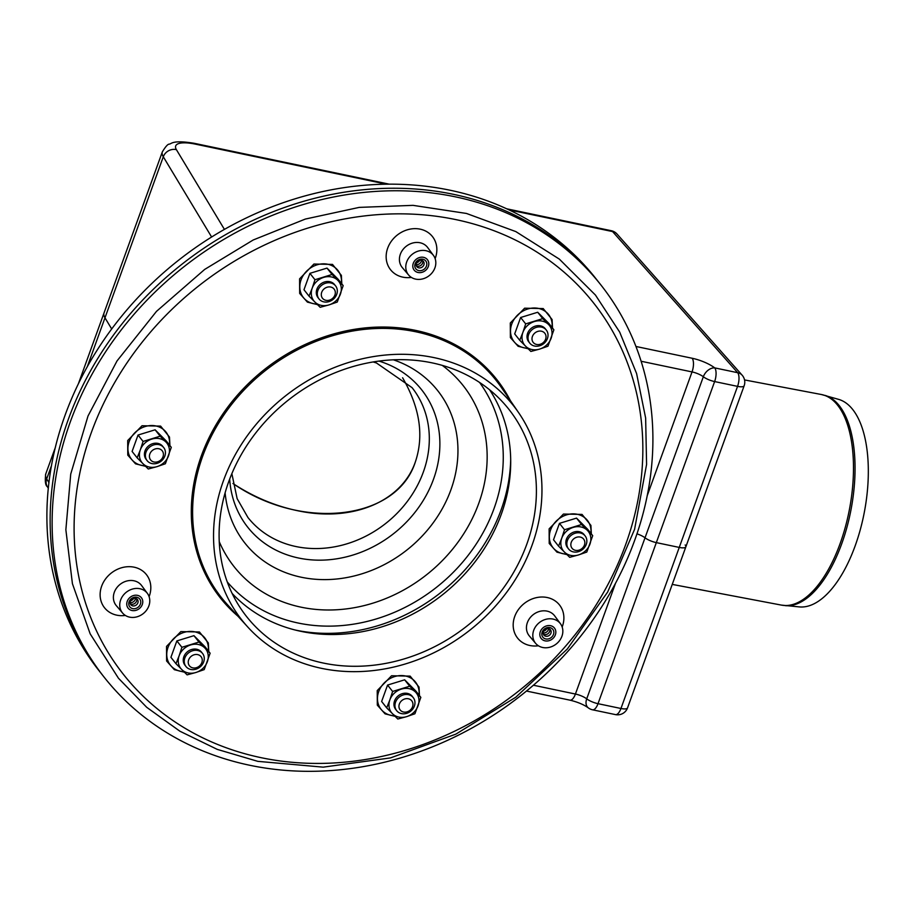 <?xml version="1.0" encoding="UTF-8"?>
<svg xmlns="http://www.w3.org/2000/svg" width="913" height="913" viewBox="0 0 913 913"><rect width="100%" height="100%" fill="white"/><g stroke="black" fill="none" stroke-linecap="round" stroke-linejoin="round"><path stroke-width="1.37" d="M151.992 463.587A10.545 9.084 -38.3 0 1 148.99 447.667A10.545 9.084 -38.3 0 1 165.287 451.079A10.545 9.084 -38.3 0 1 151.992 463.587M154.023 462.001A7.384 6.357 -38.3 0 1 151.923 450.862A7.384 6.357 -38.3 0 1 163.324 453.247A7.384 6.357 -38.3 0 1 154.023 462.001M200.689 666.422A10.545 9.084 -38.3 0 1 184.392 663.009A10.545 9.084 -38.3 0 1 197.687 650.501A10.545 9.084 -38.3 0 1 200.689 666.422M199.753 665.748A7.384 6.357 -38.3 0 1 188.34 663.363A7.384 6.357 -38.3 0 1 197.653 654.61A7.384 6.357 -38.3 0 1 199.753 665.748M414.822 701.104A10.545 9.084 -38.3 0 1 401.537 713.612A10.545 9.084 -38.3 0 1 398.536 697.692A10.545 9.084 -38.3 0 1 414.822 701.104M412.859 703.272A7.384 6.357 -38.3 0 1 403.557 712.026A7.384 6.357 -38.3 0 1 401.458 700.887A7.384 6.357 -38.3 0 1 412.859 703.272M580.28 532.964A10.545 9.084 -38.3 0 1 583.281 548.873A10.545 9.084 -38.3 0 1 566.984 545.46A10.545 9.084 -38.3 0 1 580.28 532.964M580.246 537.061A7.384 6.357 -38.3 0 1 582.346 548.199A7.384 6.357 -38.3 0 1 570.945 545.814A7.384 6.357 -38.3 0 1 580.246 537.061M531.594 330.129A10.545 9.084 -38.3 0 1 547.88 333.542A10.545 9.084 -38.3 0 1 534.596 346.038A10.545 9.084 -38.3 0 1 531.594 330.129M534.516 333.313A7.384 6.357 -38.3 0 1 545.917 335.71A7.384 6.357 -38.3 0 1 536.616 344.463A7.384 6.357 -38.3 0 1 534.516 333.313M317.45 295.435A10.545 9.084 -38.3 0 1 330.734 282.939A10.545 9.084 -38.3 0 1 333.736 298.859A10.545 9.084 -38.3 0 1 317.45 295.435M321.399 295.789A7.384 6.357 -38.3 0 1 330.711 287.036A7.384 6.357 -38.3 0 1 332.811 298.186A7.384 6.357 -38.3 0 1 321.399 295.789M393.389 359.813A122.89 105.885 -38.3 0 1 450.896 489.847A122.89 105.885 -38.3 0 1 326.112 579.607A122.89 105.885 -38.3 0 1 225.123 492.872M100.692 672.778A316.469 272.679 -38.3 0 1 178.149 260.559A316.469 272.679 -38.3 0 1 597.125 280.2M415.324 462.035C424.157 435.821 419.912 407.723 402.599 377.765C419.912 407.723 424.157 435.821 415.324 462.035C401.788 501.191 353.502 521.825 300.149 511.234C276.559 506.647 254.156 497.402 232.952 483.513C302.226 531.343 396.744 520.216 415.324 462.035M821.426 394.519A107.175 48.948 -79.3 0 1 840.154 543.475A107.175 48.948 -79.3 0 1 781.482 605.114L799.468 606.917A105.703 48.275 -79.3 0 0 855.173 545.826A105.703 48.275 -79.3 0 0 838.819 399.426L821.426 394.519L744.552 379.934M510.687 459.581A168.779 145.429 -38.3 0 1 295.173 630.016M455.404 196.843A316.469 272.679 141.7 0 0 115.437 337.639A316.469 272.679 141.7 0 0 104.287 677.355A316.469 272.679 141.7 0 0 521.654 694.93A316.469 272.679 141.7 0 0 600.743 284.765A316.469 272.679 141.7 0 0 455.404 196.843M600.743 284.765L598.757 282.243A316.469 272.679 141.7 0 0 453.407 194.321A316.469 272.679 141.7 0 0 113.452 335.117A316.469 272.679 141.7 0 0 102.302 674.833L104.287 677.355M176.86 640.915L170.925 657.326L175.969 663.705L187.108 674.867L195.861 672.504A15.818 13.638 141.7 0 0 207.365 661.674A15.818 13.638 141.7 0 0 204.763 647.888L198.988 642.044L181.904 647.294L176.86 640.915L193.944 635.665L205.083 646.826L210.127 653.206L204.763 647.888A15.818 13.638 141.7 0 0 190.657 644.932A15.818 13.638 141.7 0 0 179.142 655.762L181.904 647.294M198.988 642.044L193.944 635.665M175.969 663.705L179.142 655.762A15.818 13.638 141.7 0 0 181.744 669.549A15.818 13.638 141.7 0 0 195.861 672.504L204.192 669.617L210.127 653.206M202.001 652.829A10.545 9.084 141.7 0 0 187.622 651.585A10.545 9.084 141.7 0 0 185.51 665.862M387.569 685.07L381.634 701.481L386.678 707.86L397.817 719.022L406.57 716.659A15.818 13.638 141.7 0 0 418.074 705.829A15.818 13.638 141.7 0 0 415.472 692.043L409.697 686.211L392.624 691.449L387.569 685.07L404.653 679.82L415.792 690.981L420.836 697.372L415.472 692.043A15.818 13.638 141.7 0 0 401.366 689.087A15.818 13.638 141.7 0 0 389.851 699.917L392.624 691.449M409.697 686.211L404.653 679.82M386.678 707.86L389.851 699.917A15.818 13.638 141.7 0 0 392.453 713.704A15.818 13.638 141.7 0 0 406.57 716.659L414.901 713.772L420.836 697.372M412.71 696.984A10.545 9.084 141.7 0 0 398.33 695.752A10.545 9.084 141.7 0 0 396.219 710.029M559.452 523.366L553.518 539.777L558.562 546.157L569.701 557.318L578.454 554.956A15.818 13.638 141.7 0 0 589.958 544.125A15.818 13.638 141.7 0 0 587.356 530.339L581.581 524.507L564.508 529.745L559.452 523.366L576.537 518.116L587.675 529.278L592.72 535.669L587.356 530.339A15.818 13.638 141.7 0 0 573.25 527.383A15.818 13.638 141.7 0 0 561.746 538.214L564.508 529.745M581.581 524.507L576.537 518.116M558.562 546.157L561.746 538.214A15.818 13.638 141.7 0 0 564.337 552A15.818 13.638 141.7 0 0 578.454 554.956L586.785 552.068L592.72 535.669M584.594 535.28A10.545 9.084 141.7 0 0 570.214 534.048A10.545 9.084 141.7 0 0 568.103 548.325M520.627 317.507L514.692 333.918L519.737 340.298L530.875 351.459L539.629 349.097A15.818 13.638 141.7 0 0 551.132 338.267A15.818 13.638 141.7 0 0 548.53 324.48L542.756 318.637L525.683 323.887L520.627 317.507L537.711 312.257L548.85 323.419L553.894 329.798L548.53 324.48A15.818 13.638 141.7 0 0 534.425 321.524A15.818 13.638 141.7 0 0 522.909 332.355L525.683 323.887M542.756 318.637L537.711 312.257M519.737 340.298L522.909 332.355A15.818 13.638 141.7 0 0 525.511 346.141A15.818 13.638 141.7 0 0 539.629 349.097L547.96 346.21L553.894 329.798M545.769 329.422A10.545 9.084 141.7 0 0 531.389 328.178A10.545 9.084 141.7 0 0 529.278 342.455M309.918 273.341L303.983 289.752L309.028 296.132L320.166 307.293L328.908 304.931A15.818 13.638 141.7 0 0 340.423 294.112A15.818 13.638 141.7 0 0 337.821 280.325L332.047 274.482L314.962 279.732L309.918 273.341L327.002 268.102L338.141 279.264L343.185 285.643L337.821 280.325A15.818 13.638 141.7 0 0 323.716 277.369A15.818 13.638 141.7 0 0 312.2 288.188L314.962 279.732M332.047 274.482L327.002 268.102M309.028 296.132L312.2 288.188A15.818 13.638 141.7 0 0 314.802 301.975A15.818 13.638 141.7 0 0 328.908 304.931L337.251 302.055L343.185 285.643M335.048 285.267A10.545 9.084 141.7 0 0 320.68 284.023A10.545 9.084 141.7 0 0 318.569 298.3M138.034 435.045L132.1 451.456L137.144 457.835L148.283 468.997L157.025 466.634A15.818 13.638 141.7 0 0 168.54 455.815A15.818 13.638 141.7 0 0 165.938 442.029L160.163 436.186L143.079 441.436L138.034 435.045L155.119 429.806L166.257 440.968L171.302 447.347L165.938 442.029A15.818 13.638 141.7 0 0 151.832 439.073A15.818 13.638 141.7 0 0 140.317 449.892L143.079 441.436M160.163 436.186L155.119 429.806M137.144 457.835L140.317 449.892A15.818 13.638 141.7 0 0 142.919 463.678A15.818 13.638 141.7 0 0 157.025 466.634L165.367 463.758L171.302 447.347M163.165 446.971A10.545 9.084 141.7 0 0 148.796 445.727A10.545 9.084 141.7 0 0 146.685 460.004M428.323 266.482A8.434 7.27 -38.3 0 1 421.795 272.371A8.434 7.27 -38.3 0 1 414.182 270.145A8.434 7.27 -38.3 0 1 416.294 259.201A8.434 7.27 -38.3 0 1 427.421 259.68A8.434 7.27 -38.3 0 1 428.323 266.482M426.451 266.094A6.334 5.455 -38.3 0 1 416.202 269.244A6.334 5.455 -38.3 0 1 419.763 259.395A6.334 5.455 -38.3 0 1 426.451 266.094M419.695 260.319A4.223 3.641 -38.3 0 1 416.59 262.773M421.486 260.273A4.223 3.641 -38.3 0 1 421.247 261.495A4.223 3.641 -38.3 0 1 416.134 264.508M422.639 260.73A4.223 3.641 -38.3 0 1 422.571 263.184A4.223 3.641 -38.3 0 1 416.305 265.729M423.894 264.861A4.223 3.641 -38.3 0 1 417.07 266.961A4.223 3.641 -38.3 0 1 419.444 260.399A4.223 3.641 -38.3 0 1 423.894 264.861M555.355 634.855A8.434 7.27 -38.3 0 1 548.816 640.743A8.434 7.27 -38.3 0 1 541.204 638.507A8.434 7.27 -38.3 0 1 543.315 627.573A8.434 7.27 -38.3 0 1 554.442 628.041A8.434 7.27 -38.3 0 1 555.355 634.855M553.472 634.455A6.334 5.455 -38.3 0 1 543.224 637.605A6.334 5.455 -38.3 0 1 546.784 627.756A6.334 5.455 -38.3 0 1 553.472 634.455M546.716 628.692A4.223 3.641 -38.3 0 1 543.623 631.145M548.508 628.646A4.223 3.641 -38.3 0 1 548.268 629.867A4.223 3.641 -38.3 0 1 543.155 632.869M549.66 629.091A4.223 3.641 -38.3 0 1 549.592 631.545A4.223 3.641 -38.3 0 1 543.338 634.101M550.927 633.223A4.223 3.641 -38.3 0 1 544.091 635.322A4.223 3.641 -38.3 0 1 546.465 628.76A4.223 3.641 -38.3 0 1 550.927 633.223M142.291 604.509A8.434 7.27 -38.3 0 1 135.752 610.398A8.434 7.27 -38.3 0 1 128.14 608.172A8.434 7.27 -38.3 0 1 130.251 597.228A8.434 7.27 -38.3 0 1 141.378 597.695A8.434 7.27 -38.3 0 1 142.291 604.509M140.408 604.121A6.334 5.455 -38.3 0 1 130.16 607.271A6.334 5.455 -38.3 0 1 133.72 597.422A6.334 5.455 -38.3 0 1 140.408 604.121M133.652 598.346A4.223 3.641 -38.3 0 1 130.559 600.8M135.444 598.3A4.223 3.641 -38.3 0 1 135.204 599.521A4.223 3.641 -38.3 0 1 130.091 602.534M136.596 598.757A4.223 3.641 -38.3 0 1 136.528 601.199A4.223 3.641 -38.3 0 1 130.274 603.755M137.863 602.888A4.223 3.641 -38.3 0 1 131.027 604.977A4.223 3.641 -38.3 0 1 133.401 598.414A4.223 3.641 -38.3 0 1 137.863 602.888M232.142 593.439A164.557 141.789 141.7 0 0 379.477 627.573A164.557 141.789 141.7 0 0 501.26 514.327A164.557 141.789 141.7 0 0 489.619 389.817M526.801 544.205A167.136 144.014 -38.3 0 1 392.738 661.936A167.136 144.014 -38.3 0 1 241.591 609.77A167.136 144.014 -38.3 0 1 288.428 400.008A167.136 144.014 -38.3 0 1 503.337 402.781A167.136 144.014 -38.3 0 1 526.801 544.205M532.028 545.301A173.002 149.059 -38.3 0 1 402.93 664.664A173.002 149.059 -38.3 0 1 247.777 627.026A173.002 149.059 -38.3 0 1 285.301 396.048A173.002 149.059 -38.3 0 1 518.698 412.779A173.002 149.059 -38.3 0 1 532.028 545.301M130.251 589.855A15.818 13.638 -38.3 0 1 147.427 593.45A15.818 13.638 -38.3 0 1 143.215 613.627A15.818 13.638 -38.3 0 1 122.616 613.068A15.818 13.638 -38.3 0 1 130.251 589.855M537.677 645.274A15.818 13.638 -38.3 0 1 535.68 643.414A15.818 13.638 -38.3 0 1 539.366 622.586A15.818 13.638 -38.3 0 1 560.491 623.784A15.818 13.638 -38.3 0 1 557.478 642.935A15.818 13.638 -38.3 0 1 537.677 645.274M435.467 265.991A15.818 13.638 -38.3 0 1 423.86 278.545A15.818 13.638 -38.3 0 1 408.647 275.041A15.818 13.638 -38.3 0 1 412.345 254.213A15.818 13.638 -38.3 0 1 433.458 255.423A15.818 13.638 -38.3 0 1 435.467 265.991M553.963 627.505A8.434 7.27 -38.3 0 1 554.442 628.041A8.434 7.27 -38.3 0 1 552.342 638.974A8.434 7.27 -38.3 0 1 541.204 638.507A8.434 7.27 -38.3 0 1 542.995 627.836A8.434 7.27 -38.3 0 1 553.963 627.505M413.281 263.332A8.434 7.27 -38.3 0 1 419.809 257.443A8.434 7.27 -38.3 0 1 427.421 259.68A8.434 7.27 -38.3 0 1 425.31 270.613A8.434 7.27 -38.3 0 1 414.182 270.145A8.434 7.27 -38.3 0 1 413.281 263.332M136.151 610.283A8.434 7.27 -38.3 0 1 128.14 608.172A8.434 7.27 -38.3 0 1 130.251 597.228A8.434 7.27 -38.3 0 1 141.378 597.695A8.434 7.27 -38.3 0 1 136.151 610.283M87.26 366.809L104.984 317.827L111.706 328.988L104.984 317.827A42.192 12.497 -160.1 0 1 104.036 312.919A42.192 12.497 19.9 0 0 104.984 317.827L163.29 156.774A10.545 9.461 -31.1 0 1 176.403 149.664A31.647 9.37 -160.1 0 1 195.485 144.151L386.37 184.164M685.161 544.981A10.545 3.127 -160.1 0 1 685.857 546.819A10.545 3.127 -160.1 0 1 679.261 547.423L656.321 542.619L714.628 381.566L737.556 386.37A10.545 4.348 -78.2 0 0 737.67 372.698L714.731 367.893A10.545 4.348 101.8 0 1 714.628 381.566A10.545 3.127 19.9 0 1 703.33 376.749A10.545 7.361 -52.5 0 1 714.731 367.893A21.102 6.254 19.9 0 0 692.134 358.25A10.545 4.348 101.8 0 1 692.031 371.922A10.545 3.127 -160.1 0 1 703.33 376.749L645.023 537.803A10.545 3.127 19.9 0 0 636.943 533.843A10.545 3.127 -160.1 0 1 645.023 537.803A10.545 3.127 19.9 0 0 656.321 542.619A10.545 3.127 -160.1 0 1 645.023 537.803L586.717 698.856A10.545 3.127 19.9 0 0 575.418 694.04L533.409 685.229M615.545 583.19L575.418 694.04A10.545 4.348 -78.2 0 1 569.94 700.157C577.655 702.029 583.761 704.596 588.28 707.849A10.545 7.361 -52.5 0 1 586.717 698.856A10.545 3.127 -160.1 0 0 598.015 703.683A10.545 4.348 101.8 0 1 592.537 709.8L615.476 714.605A10.545 4.348 -78.2 0 0 620.954 708.488L598.015 703.683L656.321 542.619L679.261 547.423A10.545 3.127 19.9 0 0 685.857 546.819L627.551 707.872A10.545 3.127 -160.1 0 1 620.954 708.488L737.556 386.37A10.545 3.127 19.9 0 0 744.152 385.765A10.545 10.545 0 0 0 742.132 375.175L742.132 375.175A10.545 8.845 -41.6 0 0 737.67 372.698L612.577 231.571A10.545 4.348 -78.2 0 0 611.311 230.715L506.772 208.815M742.132 375.175L617.04 234.048A10.545 8.845 138.4 0 0 612.577 231.571L509.055 209.876M442.246 365.371A146 125.789 -38.3 0 1 478.766 503.36A146 125.789 -38.3 0 1 349.839 608.423A146 125.789 -38.3 0 1 219.268 541.706M479.576 382.456A160.916 138.65 -38.3 0 1 494.024 508.609A160.916 138.65 -38.3 0 1 372.013 620.167A160.916 138.65 -38.3 0 1 227.291 581.958M378.941 361.08A110.827 95.488 -38.3 0 1 433.515 479.222A110.827 95.488 -38.3 0 1 319.493 560.171A110.827 95.488 -38.3 0 1 229.688 479.108M373.166 361.947L376.464 362.986L412.071 387.66A104.641 90.159 -38.3 0 1 423.312 472.124A104.641 90.159 -38.3 0 1 342.307 545.118A104.641 90.159 -38.3 0 1 247.914 517.477L237.14 498.646L231.868 473.687M785.283 605.65A107.095 48.914 -79.3 0 0 841.729 543.749A107.095 48.914 -79.3 0 0 825.158 395.42M208.29 650.878A21.958 18.922 141.7 0 0 192.346 631.476A21.958 18.922 141.7 0 0 168.003 647.443A21.958 18.922 141.7 0 0 183.878 671.671M418.999 695.044A21.958 18.922 141.7 0 0 403.055 675.631A21.958 18.922 141.7 0 0 378.712 691.598A21.958 18.922 141.7 0 0 394.587 715.826M590.882 533.34A21.958 18.922 141.7 0 0 574.939 513.928A21.958 18.922 141.7 0 0 550.596 529.894A21.958 18.922 141.7 0 0 566.471 554.123M552.057 327.47A21.958 18.922 141.7 0 0 536.114 308.069A21.958 18.922 141.7 0 0 511.771 324.024A21.958 18.922 141.7 0 0 527.646 348.264M341.348 283.315A21.958 18.922 141.7 0 0 325.405 263.903A21.958 18.922 141.7 0 0 301.062 279.869A21.958 18.922 141.7 0 0 316.937 304.097M169.464 445.019A21.958 18.922 141.7 0 0 153.521 425.606A21.958 18.922 141.7 0 0 129.178 441.572A21.958 18.922 141.7 0 0 145.041 465.801M247.777 627.026L227.257 604.452A175.102 150.873 -38.3 0 1 224.666 413.84A175.102 150.873 -38.3 0 1 415.746 331.761A175.102 150.873 -38.3 0 1 501.465 387.614L518.698 412.779M510.39 400.647A176.152 151.775 141.7 0 0 415.769 330.415A176.152 151.775 141.7 0 0 218.435 420.779A176.152 151.775 141.7 0 0 237.882 616.138M261.095 757.676A299.59 258.128 -38.3 0 1 175.832 305.604A299.59 258.128 -38.3 0 1 638.552 402.576A299.59 258.128 -38.3 0 1 261.095 757.676M562.168 627.003A26.717 23.019 141.7 0 0 547.538 597.593A26.717 23.019 141.7 0 0 514.772 616.355A26.717 23.019 141.7 0 0 529.848 645.502A26.717 23.019 141.7 0 0 538.419 645.776M435.136 258.641A26.717 23.019 141.7 0 0 420.516 229.231A26.717 23.019 141.7 0 0 387.74 247.994A26.717 23.019 141.7 0 0 402.816 277.141A26.717 23.019 141.7 0 0 411.398 277.415M149.104 596.657A26.717 23.019 141.7 0 0 134.473 567.258A26.717 23.019 141.7 0 0 101.708 586.02A26.717 23.019 141.7 0 0 116.784 615.168A26.717 23.019 141.7 0 0 125.355 615.442M122.616 613.068L116.316 605.65A16.16 13.923 -38.3 0 1 124.122 581.946A16.16 13.923 -38.3 0 1 141.663 585.61L147.427 593.45M535.68 643.414L529.38 635.996A16.16 13.923 -38.3 0 1 533.146 614.711A16.16 13.923 -38.3 0 1 554.727 615.955L560.491 623.784M408.647 275.041L402.348 267.635A16.16 13.923 -38.3 0 1 406.125 246.35A16.16 13.923 -38.3 0 1 427.706 247.583L433.458 255.423M47.328 486.686A10.545 9.461 -31.1 0 1 46.689 478.88A42.192 12.497 -160.1 0 1 45.741 473.984C44.851 481.117 45.388 485.351 47.328 486.686L48.321 488.318M48.948 482.623L46.689 478.88L51.505 465.584M692.134 358.25L635.939 346.472M224.415 229.38L176.403 149.664M195.485 144.151A10.545 4.348 -78.2 0 0 194.218 143.307C172.431 139.7 171.61 143.832 169.316 144.14C167.901 143.98 165.573 146.559 162.343 151.866A42.192 12.497 19.9 0 0 163.29 156.774L211.622 237.003M641.12 361.251L692.031 371.922L647.18 495.793M781.482 605.114L672.253 584.4M208.746 651.46L208.324 642.935L199.445 631.967L180.854 631.602L166.531 646.404L166.611 661.001L174.36 669.697L184.38 672.173M419.455 695.615L419.033 687.101L410.154 676.122L391.563 675.757L377.24 690.57L377.32 705.156L385.069 713.863L395.089 716.328M591.339 533.911L590.916 525.397L582.038 514.418L563.447 514.053L549.124 528.867L549.204 543.452L556.953 552.16L566.973 554.625M552.513 328.052L552.091 319.527L543.212 308.56L524.621 308.195L510.299 322.997L510.378 337.593L518.128 346.289L528.148 348.766M341.804 283.897L341.382 275.372L332.503 264.405L313.912 264.04L299.59 278.842L299.669 293.427L307.419 302.135L317.439 304.611M169.921 445.601L169.498 437.076L160.62 426.109L142.029 425.743L127.706 440.545L127.774 455.131L135.535 463.838L145.555 466.315M257.808 761.351L217.248 749.379L179.929 731.233L146.731 707.324L118.45 678.222L90.182 633.862L72.424 583.704L65.862 529.745L70.723 474.109L88.025 415.974L117.035 360.92L156.5 311.356L204.683 269.415L253.221 239.982L305.33 219.063L359.231 207.388L413.053 205.357L466.44 213.448L515.811 231.582L559.349 259.121L595.424 295.036L619.699 332.127L636.589 373.52L645.639 418.028L646.587 464.42L634.581 529.323L607.647 592.058L567.327 649.006L515.845 697.19L455.872 734.132L390.502 757.904L323.191 767.148L257.808 761.351M162.343 151.866L78.324 383.951M55.373 447.381L45.741 473.984M569.94 700.157L526.481 691.05M588.28 707.849A10.545 10.545 0 0 0 592.537 709.8M615.476 714.605A10.545 10.545 0 0 0 627.551 707.872M194.218 143.307L389.052 184.141M617.04 234.048A10.545 10.545 0 0 0 611.311 230.715M744.152 385.765L685.857 546.819"/></g></svg>
